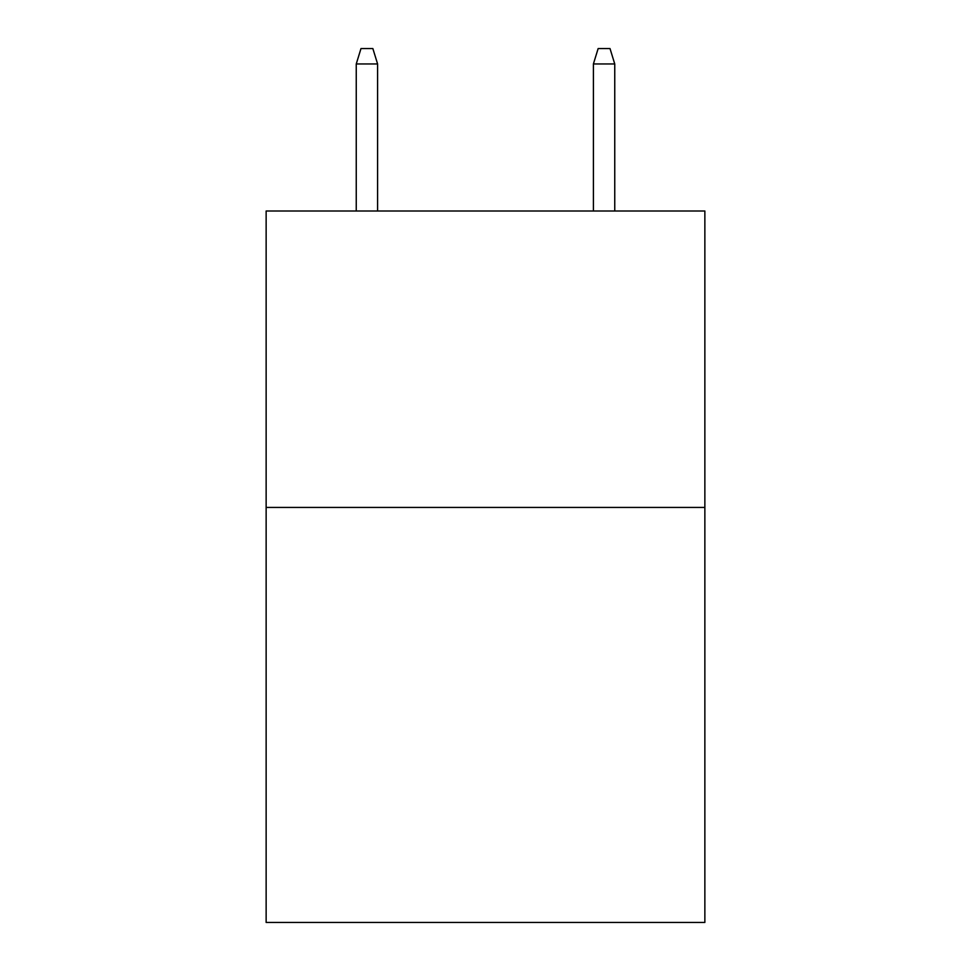 <?xml version="1.0" encoding="UTF-8"?>
<svg xmlns="http://www.w3.org/2000/svg" width="971" height="971" viewBox="0 0 971 971"><rect width="100%" height="100%" fill="white"/><g stroke="black" fill="none" stroke-linecap="round" stroke-linejoin="round"><path stroke-width="1.46" d="M704.861 507.432L704.861 922.45L266.139 922.45L266.139 210.998L704.861 210.998L704.861 507.432L266.139 507.432M377.598 210.998L377.598 63.965L356.248 63.965L356.248 210.998M356.248 63.965L360.994 48.55L372.852 48.55L377.598 63.965M593.402 63.965L598.148 48.55L610.006 48.55L614.752 63.965L593.402 63.965L593.402 210.998M614.752 63.965L614.752 210.998"/></g></svg>
